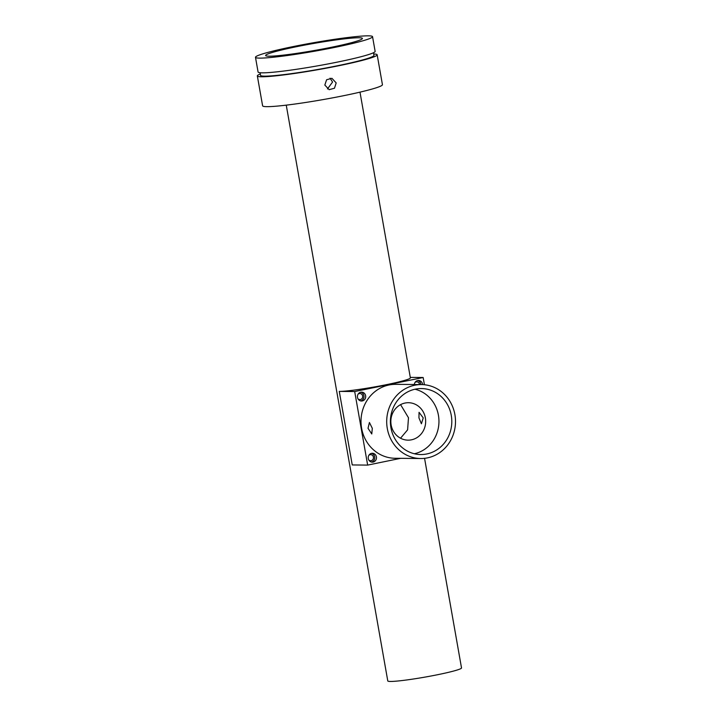 <?xml version="1.0" encoding="UTF-8"?>
<svg xmlns="http://www.w3.org/2000/svg" width="717" height="717" viewBox="0 0 717 717"><rect width="100%" height="100%" fill="white"/><g stroke="black" fill="none" stroke-linecap="round" stroke-linejoin="round"><path stroke-width="1.08" d="M286.253 105.148L387.78 680.935A37.436 2.689 -10 0 0 396.295 681.15A37.436 2.689 -10 0 0 437.406 674.76A37.436 2.689 -10 0 0 461.515 667.93L424.563 458.333M359.988 92.143L410.375 377.877A37.436 2.689 170 0 1 386.257 384.706A37.436 2.689 170 0 1 345.155 391.097A37.436 2.689 170 0 1 339.275 391.401L354.691 391.545L367.66 465.1L400.678 458.324M260.325 73.968A60.837 4.374 -10 0 0 257.34 75.93A60.837 4.374 -10 0 0 271.187 76.289A60.837 4.374 -10 0 0 337.976 65.901A60.837 4.374 -10 0 0 377.169 54.806A60.837 4.374 -10 0 0 373.691 53.981M257.34 75.93L262.61 105.811A60.837 4.374 -10 0 0 276.457 106.17A60.837 4.374 -10 0 0 343.246 95.782A60.837 4.374 -10 0 0 382.439 84.687L377.169 54.806M330.044 78.18L332.571 82.043L327.454 88.962M324.828 85.054L329.157 89.679L334.481 88.227L336.174 82.912L331.917 78.305L326.593 79.766L324.828 85.054M357.496 397.406A4.445 4.141 90.6 0 0 361.52 401.018A4.445 4.141 90.6 0 0 365.625 395.739A4.445 4.141 90.6 0 0 361.61 392.127A4.445 4.141 90.6 0 0 357.496 397.406M360.75 392.208A4.445 4.141 -89.4 0 1 360.66 400.911M368.278 458.539A4.445 4.141 90.6 0 0 372.302 462.151A4.445 4.141 90.6 0 0 376.407 456.872A4.445 4.141 90.6 0 0 372.383 453.261A4.445 4.141 90.6 0 0 368.278 458.539M371.531 453.35A4.445 4.141 -89.4 0 1 371.442 462.044M422.6 384.617A4.445 4.141 90.6 0 0 414.345 384.518M417.652 380.539A4.445 4.141 -89.4 0 1 420.888 384.581M421.462 384.581L395.766 384.339A36.97 34.407 90.6 0 0 361.601 428.237A36.97 34.407 90.6 0 0 395.049 458.271L420.745 458.522A36.97 34.407 90.6 0 0 454.901 414.623A36.97 34.407 90.6 0 0 421.462 384.581A36.97 34.407 90.6 0 0 387.297 428.488A36.97 34.407 90.6 0 0 420.745 458.522M372.311 428.336L369.416 422.501L368.027 428.3L371.764 433.964L372.311 428.336M260.101 72.74L260.567 75.366A57.557 4.141 -10 0 0 273.67 75.697A57.557 4.141 -10 0 0 336.865 65.874A57.557 4.141 -10 0 0 373.942 55.37L373.476 52.744M418.943 417.859L421.408 423.783L423.227 417.894L419.06 412.32L418.943 417.859M358.025 398.885A3.038 2.832 90.6 0 0 362.632 395.981A3.038 2.832 90.6 0 0 358.07 394.189M368.807 460.018A3.038 2.832 90.6 0 0 373.414 457.114A3.038 2.832 90.6 0 0 368.852 455.322M419.57 384.563A3.038 2.832 90.6 0 0 414.982 382.519M391.141 424.939A18.723 17.423 90.6 0 0 408.072 440.148A18.723 17.423 90.6 0 0 425.369 417.921A18.723 17.423 90.6 0 0 408.439 402.712A18.723 17.423 90.6 0 0 391.141 424.939M400.579 404.63L408.484 417.751L407.606 429.841L400.543 438.221M390.935 427.735A32.991 30.706 90.6 0 0 420.78 454.542A32.991 30.706 90.6 0 0 451.271 415.367A32.991 30.706 90.6 0 0 421.426 388.56A32.991 30.706 90.6 0 0 390.935 427.735M414.991 389.232A32.991 30.706 -89.4 0 1 438.419 415.242A32.991 30.706 -89.4 0 1 414.363 453.753M359.02 36.316A59.43 4.275 -10 0 0 293.764 46.462A59.43 4.275 -10 0 0 255.485 57.306A59.43 4.275 -10 0 0 269.009 57.647A59.43 4.275 -10 0 0 334.256 47.501A59.43 4.275 -10 0 0 372.544 36.666A59.43 4.275 -10 0 0 359.02 36.316M255.485 57.306L258.075 72.014A59.43 4.275 -10 0 0 271.6 72.363A59.43 4.275 -10 0 0 336.856 62.209A59.43 4.275 -10 0 0 375.134 51.373L372.544 36.666M276.807 55.801A49.132 3.531 -10 0 0 329.103 47.743A49.132 3.531 -10 0 0 362.318 38.727A49.132 3.531 -10 0 0 351.222 38.162A49.132 3.531 -10 0 0 295.646 46.883A49.132 3.531 -10 0 0 265.792 55.747A49.132 3.531 -10 0 0 276.807 55.801M339.275 391.401L352.244 464.948L367.66 465.1M410.285 377.384L423.155 377.509L354.691 391.545M424.428 384.751L423.155 377.509"/></g></svg>
